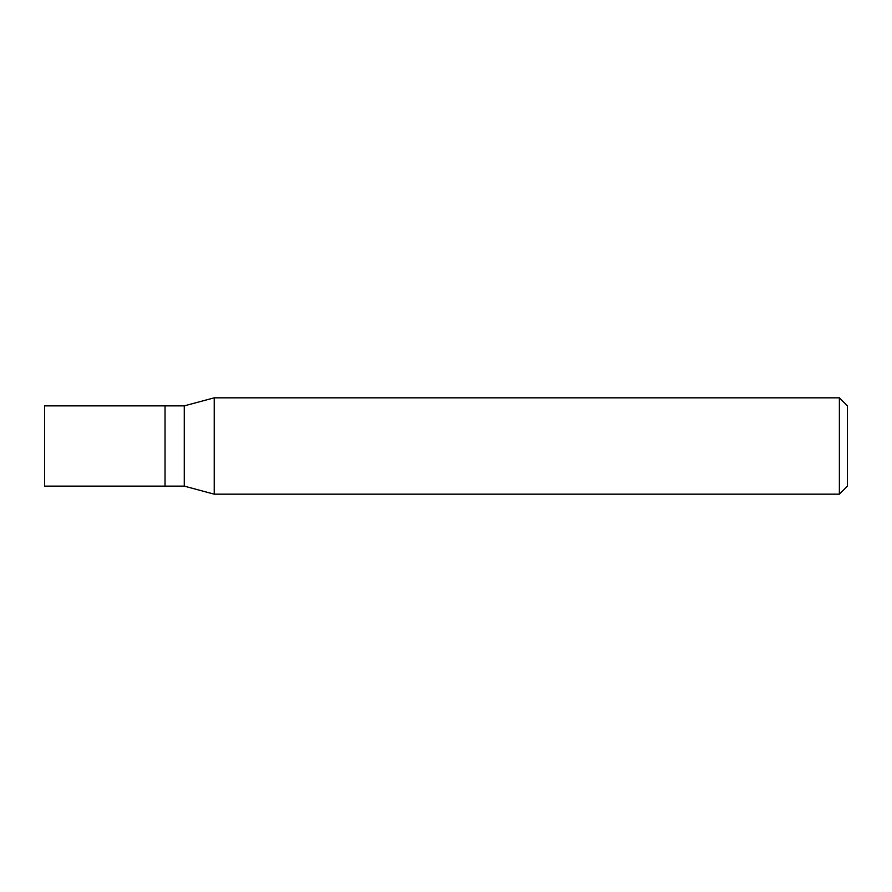 <?xml version="1.0" encoding="UTF-8"?>
<svg xmlns="http://www.w3.org/2000/svg" width="892" height="892" viewBox="0 0 892 892"><rect width="100%" height="100%" fill="white"/><g stroke="black" fill="none" stroke-linecap="round" stroke-linejoin="round"><path stroke-width="1.34" d="M165.02 405.86L44.6 405.86L44.6 486.14L165.02 486.14L165.02 405.86L165.02 486.14L184.287 486.14L184.287 405.86L165.02 405.86M184.287 405.86L214.247 397.832L214.247 494.168L184.287 486.14M214.247 494.168L839.372 494.168L839.372 397.832L214.247 397.832M839.372 397.832L847.4 405.86L847.4 486.14L839.372 494.168"/></g></svg>
